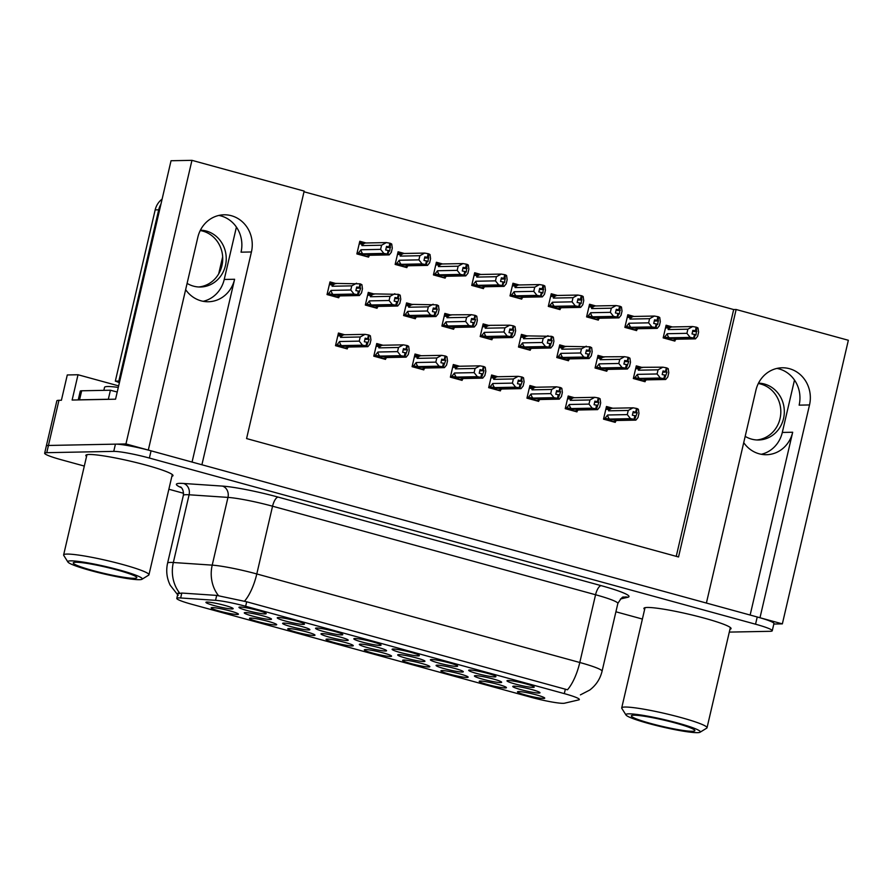 <?xml version="1.0" encoding="UTF-8"?>
<svg xmlns="http://www.w3.org/2000/svg" width="893" height="893" viewBox="0 0 893 893"><rect width="100%" height="100%" fill="white"/><g stroke="black" fill="none" stroke-linecap="round" stroke-linejoin="round"><path stroke-width="1.34" d="M192.062 462.061L234.602 279.263A29.826 27.627 -91.1 0 1 208.382 301.745A29.826 27.627 -91.1 0 1 201.07 300.829A29.826 27.627 -91.1 0 1 185.644 289.656M743.724 442.638A29.826 27.627 88.9 0 0 759.162 453.8A29.826 27.627 88.9 0 0 766.473 454.716A29.826 27.627 88.9 0 0 792.683 432.245L782.301 432.446A29.826 27.627 -91.1 0 1 761.271 454.291M543.67 698.438A13.975 1.384 -166.9 0 0 544.719 698.069A13.975 1.384 -166.9 0 0 533.545 694.151A13.975 1.384 -166.9 0 0 518.543 691.55A13.975 1.384 -166.9 0 0 517.538 691.751A13.975 1.384 -166.9 0 0 527.875 695.636A13.975 1.384 -166.9 0 0 543.67 698.438M423.885 661.523A13.975 1.384 -166.9 0 0 424.934 661.155A13.975 1.384 -166.9 0 0 413.76 657.237A13.975 1.384 -166.9 0 0 398.758 654.636A13.975 1.384 -166.9 0 0 397.742 654.837A13.975 1.384 -166.9 0 0 408.09 658.721A13.975 1.384 -166.9 0 0 423.885 661.523M303.43 624.419A13.975 1.384 -166.9 0 0 304.468 624.062A13.975 1.384 -166.9 0 0 293.295 620.144A13.975 1.384 -166.9 0 0 278.303 617.532A13.975 1.384 -166.9 0 0 277.288 617.733A13.975 1.384 -166.9 0 0 287.624 621.617A13.975 1.384 -166.9 0 0 303.43 624.419M538.948 693.057A13.975 1.384 -166.9 0 0 539.997 692.7A13.975 1.384 -166.9 0 0 528.823 688.782A13.975 1.384 -166.9 0 0 513.821 686.17A13.975 1.384 -166.9 0 0 512.816 686.371A13.975 1.384 -166.9 0 0 523.153 690.256A13.975 1.384 -166.9 0 0 538.948 693.057M265.132 613.926A13.975 1.384 -166.9 0 0 266.181 613.569A13.975 1.384 -166.9 0 0 255.007 609.64A13.975 1.384 -166.9 0 0 240.016 607.039A13.975 1.384 -166.9 0 0 239 607.24A13.975 1.384 -166.9 0 0 249.337 611.125A13.975 1.384 -166.9 0 0 265.132 613.926M237.359 614.473A13.975 1.384 -166.9 0 0 238.409 614.105A13.975 1.384 -166.9 0 0 227.235 610.187A13.975 1.384 -166.9 0 0 212.233 607.586A13.975 1.384 -166.9 0 0 211.228 607.787A13.975 1.384 -166.9 0 0 221.564 611.672A13.975 1.384 -166.9 0 0 237.359 614.473M347.165 640.493A13.975 1.384 -166.9 0 0 348.214 640.136A13.975 1.384 -166.9 0 0 337.041 636.207A13.975 1.384 -166.9 0 0 322.049 633.606A13.975 1.384 -166.9 0 0 321.034 633.807A13.975 1.384 -166.9 0 0 331.37 637.691A13.975 1.384 -166.9 0 0 347.165 640.493M462.239 672.038A13.975 1.384 -166.9 0 0 463.288 671.67A13.975 1.384 -166.9 0 0 452.115 667.752A13.975 1.384 -166.9 0 0 437.112 665.151A13.975 1.384 -166.9 0 0 436.108 665.352A13.975 1.384 -166.9 0 0 446.444 669.225A13.975 1.384 -166.9 0 0 462.239 672.038M341.718 634.923A13.975 1.384 -166.9 0 0 342.767 634.555A13.975 1.384 -166.9 0 0 331.593 630.637A13.975 1.384 -166.9 0 0 316.591 628.036A13.975 1.384 -166.9 0 0 315.575 628.237A13.975 1.384 -166.9 0 0 325.912 632.11A13.975 1.384 -166.9 0 0 341.718 634.923M380.005 645.416A13.975 1.384 -166.9 0 0 381.054 645.047A13.975 1.384 -166.9 0 0 369.881 641.129A13.975 1.384 -166.9 0 0 354.878 638.528A13.975 1.384 -166.9 0 0 353.874 638.729A13.975 1.384 -166.9 0 0 364.21 642.614A13.975 1.384 -166.9 0 0 380.005 645.416M275.647 624.966A13.975 1.384 -166.9 0 0 276.696 624.609A13.975 1.384 -166.9 0 0 265.522 620.68A13.975 1.384 -166.9 0 0 250.52 618.079A13.975 1.384 -166.9 0 0 249.515 618.28A13.975 1.384 -166.9 0 0 259.852 622.164A13.975 1.384 -166.9 0 0 275.647 624.966M352.222 645.963A13.975 1.384 -166.9 0 0 353.271 645.594A13.975 1.384 -166.9 0 0 342.097 641.676A13.975 1.384 -166.9 0 0 327.106 639.075A13.975 1.384 -166.9 0 0 326.09 639.265A13.975 1.384 -166.9 0 0 336.427 643.15A13.975 1.384 -166.9 0 0 352.222 645.963M308.811 629.978A13.975 1.384 -166.9 0 0 309.86 629.621A13.975 1.384 -166.9 0 0 298.686 625.692A13.975 1.384 -166.9 0 0 283.695 623.091A13.975 1.384 -166.9 0 0 282.679 623.292A13.975 1.384 -166.9 0 0 293.016 627.176A13.975 1.384 -166.9 0 0 308.811 629.978M500.593 682.553A13.975 1.384 -166.9 0 0 501.643 682.185A13.975 1.384 -166.9 0 0 490.469 678.267A13.975 1.384 -166.9 0 0 475.467 675.666A13.975 1.384 -166.9 0 0 474.462 675.856A13.975 1.384 -166.9 0 0 484.799 679.74A13.975 1.384 -166.9 0 0 500.593 682.553M494.867 676.905A13.975 1.384 -166.9 0 0 495.916 676.537A13.975 1.384 -166.9 0 0 484.743 672.619A13.975 1.384 -166.9 0 0 469.74 670.018A13.975 1.384 -166.9 0 0 468.736 670.208A13.975 1.384 -166.9 0 0 479.072 674.092A13.975 1.384 -166.9 0 0 494.867 676.905M428.807 666.948A13.975 1.384 -166.9 0 0 429.846 666.591A13.975 1.384 -166.9 0 0 418.672 662.662A13.975 1.384 -166.9 0 0 403.681 660.061A13.975 1.384 -166.9 0 0 402.665 660.262A13.975 1.384 -166.9 0 0 413.001 664.146A13.975 1.384 -166.9 0 0 428.807 666.948M418.292 655.909A13.975 1.384 -166.9 0 0 419.342 655.551A13.975 1.384 -166.9 0 0 408.168 651.622A13.975 1.384 -166.9 0 0 393.166 649.021A13.975 1.384 -166.9 0 0 392.161 649.222A13.975 1.384 -166.9 0 0 402.497 653.107A13.975 1.384 -166.9 0 0 418.292 655.909M467.095 677.441A13.975 1.384 -166.9 0 0 468.144 677.084A13.975 1.384 -166.9 0 0 456.97 673.155A13.975 1.384 -166.9 0 0 441.968 670.554A13.975 1.384 -166.9 0 0 440.952 670.755A13.975 1.384 -166.9 0 0 451.289 674.639A13.975 1.384 -166.9 0 0 467.095 677.441M270.456 619.463A13.975 1.384 -166.9 0 0 271.505 619.106A13.975 1.384 -166.9 0 0 260.332 615.177A13.975 1.384 -166.9 0 0 245.329 612.576A13.975 1.384 -166.9 0 0 244.325 612.777A13.975 1.384 -166.9 0 0 254.661 616.661A13.975 1.384 -166.9 0 0 270.456 619.463M533.154 687.398A13.975 1.384 -166.9 0 0 534.204 687.03A13.975 1.384 -166.9 0 0 523.03 683.112A13.975 1.384 -166.9 0 0 508.039 680.511A13.975 1.384 -166.9 0 0 507.023 680.712A13.975 1.384 -166.9 0 0 517.36 684.596A13.975 1.384 -166.9 0 0 533.154 687.398M313.934 635.459A13.975 1.384 -166.9 0 0 314.983 635.102A13.975 1.384 -166.9 0 0 303.81 631.172A13.975 1.384 -166.9 0 0 288.807 628.572A13.975 1.384 -166.9 0 0 287.803 628.772A13.975 1.384 -166.9 0 0 298.139 632.657A13.975 1.384 -166.9 0 0 313.934 635.459M232.102 608.948A13.975 1.384 -166.9 0 0 233.151 608.591A13.975 1.384 -166.9 0 0 221.977 604.673A13.975 1.384 -166.9 0 0 206.975 602.061A13.975 1.384 -166.9 0 0 205.97 602.262A13.975 1.384 -166.9 0 0 216.307 606.146A13.975 1.384 -166.9 0 0 232.102 608.948M505.382 687.945A13.975 1.384 -166.9 0 0 506.431 687.577A13.975 1.384 -166.9 0 0 495.258 683.658A13.975 1.384 -166.9 0 0 480.255 681.058A13.975 1.384 -166.9 0 0 479.251 681.247A13.975 1.384 -166.9 0 0 489.587 685.132A13.975 1.384 -166.9 0 0 505.382 687.945M385.53 651.008A13.975 1.384 -166.9 0 0 386.569 650.64A13.975 1.384 -166.9 0 0 375.406 646.722A13.975 1.384 -166.9 0 0 360.404 644.121A13.975 1.384 -166.9 0 0 359.388 644.322A13.975 1.384 -166.9 0 0 369.724 648.206A13.975 1.384 -166.9 0 0 385.53 651.008M456.58 666.401A13.975 1.384 -166.9 0 0 457.629 666.044A13.975 1.384 -166.9 0 0 446.455 662.126A13.975 1.384 -166.9 0 0 431.453 659.514A13.975 1.384 -166.9 0 0 430.448 659.715A13.975 1.384 -166.9 0 0 440.785 663.599A13.975 1.384 -166.9 0 0 456.58 666.401M390.509 656.455A13.975 1.384 -166.9 0 0 391.558 656.087A13.975 1.384 -166.9 0 0 380.385 652.169A13.975 1.384 -166.9 0 0 365.393 649.568A13.975 1.384 -166.9 0 0 364.377 649.769A13.975 1.384 -166.9 0 0 374.714 653.654A13.975 1.384 -166.9 0 0 390.509 656.455M563.237 703.327A25.16 2.5 -166.9 0 0 564.532 703.204L578.753 699.889A25.16 2.5 -166.9 0 0 579.345 699.52A25.16 2.5 -166.9 0 0 564.309 693.627L245.642 606.28A25.16 2.5 -166.9 0 0 215.548 600.33L180.665 597.975A25.16 2.5 -166.9 0 0 176.781 598.41A25.16 2.5 -166.9 0 0 191.816 604.293L531.156 697.31A25.16 2.5 -166.9 0 0 563.237 703.327M773.818 624.04L782.357 623.872L759.988 617.744L809.516 404.942A29.826 27.627 88.9 0 0 782.134 367.782A29.826 27.627 88.9 0 0 755.913 390.252L706.396 603.054L201.907 464.762L251.424 251.971A29.826 27.627 88.9 0 0 224.043 214.8A29.826 27.627 88.9 0 0 197.833 237.27L148.305 450.072L125.946 443.944L48.434 445.462A27.962 2.779 -166.9 0 0 46.336 446.009A27.962 2.779 -166.9 0 1 48.434 445.462L115.431 444.145A27.962 2.779 -166.9 0 1 151.073 450.831L757.231 616.985A27.962 2.779 -166.9 0 1 773.941 623.526L772.255 630.748A27.962 2.779 -166.9 0 0 755.545 624.207L149.388 458.053A27.962 2.779 -166.9 0 0 113.746 451.378L46.76 452.684A27.962 2.779 -166.9 0 0 44.65 453.231A27.962 2.779 -166.9 0 0 61.36 459.772L84.31 466.068M809.516 404.942L799.135 405.143A29.826 27.627 88.9 0 0 776.943 368.418M125.946 443.944L191.95 160.338L171.043 160.74L115.554 399.193L72.132 400.042L78.015 374.747L118.646 385.888M44.65 453.231L56.839 400.845A27.962 2.779 -166.9 0 1 58.949 400.298L61.405 400.254L67.288 374.96L78.015 374.747M191.95 160.338L304.167 191.091L246.58 438.575L678.535 556.975L736.133 309.503L848.35 340.266L782.357 623.872M236.411 227.09L224.221 279.476A29.826 27.627 -91.1 0 1 203.18 301.309M794.491 380.061L782.301 432.446M676.247 556.35L733.678 309.547L304.011 191.772M733.678 309.547L736.133 309.503M366.052 242.985L359.801 241.266L356.865 253.913L368.586 257.128L368.831 256.079M404.339 253.478L398.088 251.77L395.152 264.417L406.873 267.621L407.119 266.572M442.627 263.971L436.376 262.263L433.44 274.91L445.161 278.125L445.406 277.064M480.914 274.475L474.674 272.756L471.727 285.403L483.448 288.618L483.693 287.568M519.201 284.967L512.962 283.248L510.015 295.896L521.735 299.11L521.981 298.061M595.776 305.953L589.536 304.245L586.589 316.892L598.321 320.107L598.567 319.047M634.063 316.446L627.824 314.738L624.877 327.385L636.609 330.6L636.854 329.55M672.362 326.95L666.111 325.231L663.175 337.878L674.896 341.093L675.141 340.043M557.489 295.46L551.249 293.752L548.302 306.388L560.034 309.603L560.268 308.554M374.513 294.11L368.273 292.402L365.326 305.049L377.047 308.264L377.292 307.214M412.8 304.613L406.561 302.894L403.614 315.542L415.345 318.756L415.58 317.707M451.088 315.106L444.848 313.398L441.901 326.034L453.633 329.249L453.878 328.2M489.375 325.599L483.135 323.891L480.188 336.538L491.92 339.742L492.166 338.693M527.674 336.092L521.423 334.384L518.487 347.031L530.208 350.246L530.453 349.196M565.961 346.596L559.71 344.877L556.774 357.524L568.495 360.739L568.741 359.689M604.248 357.088L597.997 355.381L595.062 368.016L606.782 371.231L607.028 370.182M642.536 367.581L636.296 365.873L633.349 378.52L645.07 381.724L645.315 380.675M336.226 283.617L329.986 281.909L327.039 294.556L338.76 297.771L339.005 296.71M612.71 408.213L606.47 406.505L603.523 419.152L615.255 422.367L615.5 421.317M574.422 397.72L568.182 396.012L565.236 408.659L576.967 411.874L577.213 410.813M497.847 376.734L491.608 375.015L488.661 387.662L500.381 390.877L500.627 389.828M459.56 366.23L453.309 364.523L450.373 377.17L462.094 380.385L462.34 379.335M421.273 355.738L415.022 354.03L412.086 366.677L423.807 369.892L424.052 368.831M382.985 345.245L376.734 343.537L373.799 356.173L385.519 359.388L385.765 358.339M536.135 387.227L529.895 385.519L526.948 398.155L538.669 401.37L538.914 400.321M344.687 334.752L338.447 333.033L335.511 345.68L347.232 348.895L347.477 347.846M750.142 615.043L792.683 432.245M218.863 215.436A29.826 27.627 -91.1 0 1 241.043 252.172L251.424 251.971M729.949 629.286A44.728 4.443 -166.9 0 0 731.066 628.616A44.728 4.443 -166.9 0 0 696.573 616.114A44.728 4.443 -166.9 0 0 647.302 607.463A44.728 4.443 -166.9 0 0 643.931 608.345A44.728 4.443 -166.9 0 0 644.634 609.428M171.869 476.315A44.728 4.443 -166.9 0 0 172.985 475.645A44.728 4.443 -166.9 0 0 138.493 463.132A44.728 4.443 -166.9 0 0 89.211 454.481A44.728 4.443 -166.9 0 0 85.84 455.363A44.728 4.443 -166.9 0 0 86.543 456.457M178.533 593.666L181.804 593.052L216.698 595.408L246.691 601.782L567.468 689.787A32.617 11.843 105.3 0 0 579.791 662.494A37.283 3.706 13.1 0 1 602.072 671.212L617.844 603.478A37.283 3.706 -166.9 0 0 595.564 594.749L272.555 506.208A37.283 3.706 -166.9 0 0 227.972 497.401L189.104 494.778A37.283 3.706 -166.9 0 0 186.157 494.689A37.283 3.706 -166.9 0 0 183.344 495.414C184.114 488.214 179.627 486.339 180.676 487.053M168.855 489.241L183.578 493.282M615.902 611.783L642.391 619.05M729.302 632.099L770.146 631.306A27.962 2.779 -166.9 0 0 772.255 630.748M336.293 345.904L366.175 345.859L367.012 342.242L364.344 341.751L365.181 338.146L369.2 339.24L366.688 345.993L341.595 346.339M340.311 346.997L343.414 346.942L341.572 346.439M364.902 339.329L369.2 339.24M343.671 347.924L347.667 347.846L346.886 347.064L367.849 346.663L369.97 344.073L370.941 339.92L370.372 335.824L369.211 335.154L368.363 338.771M347.667 347.846L348.404 347.042M335.679 344.932L336.951 344.899L339.63 341.517L359.254 341.137L360.225 336.985L340.59 337.375L340.233 335.846L342.432 334.495L338.101 334.518M366.51 345.948L367.525 342.387M366.833 342.198L365.996 345.803L362.491 345.189L359.254 341.137M367.849 346.663L366.688 345.993M369.211 335.154L368.519 334.964L367.682 338.581M339.63 341.517A6.34 5.871 88.9 0 0 341.528 345.602L362.491 345.189M336.951 344.899L341.528 345.602M340.59 337.375A6.34 5.871 -91.1 0 1 344.051 334.763L342.432 334.495M360.225 336.985L365.014 334.35L344.051 334.763M368.519 334.964L365.014 334.35M331.158 290.392L350.782 290.002L351.753 285.86L332.129 286.24L331.761 284.722L333.96 283.371L360.046 283.84L359.209 287.446L356.709 287.01L355.872 290.627L358.372 291.062L357.535 294.679L354.03 294.054L333.067 294.467A6.34 5.871 -91.1 0 1 331.158 290.392L328.479 293.775L327.218 293.797M335.199 296.789L339.195 296.71L338.425 295.94L359.388 295.527L361.509 292.949L362.469 288.796L361.911 284.688L360.046 283.84M339.195 296.71L339.943 295.907M359.388 295.527L358.216 294.869L360.727 288.115L356.441 288.193M331.85 295.873L334.942 295.806L333.122 295.203M327.831 294.768L357.535 294.679M354.03 294.054L350.782 290.002M351.753 285.86L356.553 283.226M332.129 286.24A6.34 5.871 -91.1 0 1 335.589 283.628M329.64 283.382L333.96 283.371M333.067 294.467L328.479 293.775M360.727 288.115L359.209 287.446M359.901 287.635L360.739 284.03M358.216 294.869L333.1 295.304M358.372 291.062L357.702 294.723M358.037 294.813L358.886 291.207M365.025 256.157L369.021 256.079L368.24 255.309L389.203 254.896L387.863 254.181L362.949 254.572M387.863 254.181L388.701 250.565L389.716 251.089L390.565 243.387L389.873 243.197L389.035 246.814L386.535 246.379L385.698 249.984L388.366 250.475L387.529 254.092L383.845 253.422L380.608 249.37L381.579 245.218L361.944 245.608A6.34 5.871 -91.1 0 1 365.404 242.996L359.142 244.124M388.042 254.226L388.879 250.62M388.187 250.431L387.35 254.036M357.646 254.137L387.529 254.092M361.676 255.231L364.768 255.175L362.926 254.672M369.021 256.079L369.758 255.275M390.565 243.387L391.726 244.057L392.295 248.154L391.324 252.306L389.203 254.896M389.716 247.004L389.035 246.814M359.455 242.751L363.786 242.729M361.944 245.608L361.587 244.079M381.579 245.218L386.368 242.583L365.404 242.996M389.873 243.197L386.368 242.583M383.845 253.422L362.882 253.835A6.34 5.871 -91.1 0 1 360.984 249.761L380.608 249.37M362.882 253.835L358.305 253.132L360.984 249.761M358.305 253.132L357.033 253.166M390.554 247.473L386.256 247.562M758.313 383.532A28.42 26.332 -91.1 0 1 760.892 384.09A28.42 26.332 -91.1 0 1 780.739 413.972A28.42 26.332 -91.1 0 1 756.795 439.959M745.186 436.364A28.42 26.332 88.9 0 0 751.582 439.122A28.42 26.332 88.9 0 0 758.548 439.992A28.42 26.332 88.9 0 0 784.154 414.843A28.42 26.332 88.9 0 0 764.397 384.023A28.42 26.332 88.9 0 0 758.503 383.153M374.58 356.396L404.462 356.352L405.299 352.735L402.631 352.255L403.469 348.638L407.487 349.743L404.976 356.486L379.882 356.832M378.61 357.501L381.702 357.434L379.86 356.932M403.189 349.822L407.487 349.743M381.958 358.417L385.955 358.339L385.173 357.568L406.136 357.155L408.257 354.577L409.228 350.424L408.659 346.317L407.498 345.658L406.65 349.263M385.955 358.339L386.691 357.535M373.966 355.425L375.239 355.403L377.918 352.021L397.541 351.63L398.512 347.477L378.878 347.868L378.52 346.339L380.719 344.988L376.388 345.011M404.797 356.441L405.813 352.88M405.121 352.69L404.283 356.307L400.778 355.682L397.541 351.63M406.136 357.155L404.976 356.486M407.498 345.658L406.806 345.468L405.969 349.074M377.918 352.021A6.34 5.871 88.9 0 0 379.815 356.095L400.778 355.682M375.239 355.403L379.815 356.095M378.878 347.868A6.34 5.871 -91.1 0 1 382.338 345.256L380.719 344.988M398.512 347.477L403.301 344.843L382.338 345.256M406.806 345.468L403.301 344.843M412.879 366.889L442.749 366.844L443.587 363.239L440.919 362.748L441.756 359.131L445.774 360.236L443.263 366.99L418.17 367.324M416.897 367.994L419.989 367.927L418.147 367.425M441.477 360.314L445.774 360.236M420.246 368.909L424.242 368.831L423.461 368.061L444.435 367.648L446.556 365.07L447.516 360.917L446.958 356.809L445.786 356.151L444.937 359.756M424.242 368.831L424.979 368.028M412.253 365.918L413.526 365.896L416.205 362.513L435.829 362.134L436.8 357.981L417.165 358.361L416.808 356.843L419.007 355.492L414.687 355.503M443.084 366.934L444.1 363.373M443.419 363.183L442.571 366.8L439.066 366.186L435.829 362.134M444.435 367.648L443.263 366.99M445.786 356.151L445.094 355.961L444.256 359.578M416.205 362.513A6.34 5.871 88.9 0 0 418.103 366.588L439.066 366.186M413.526 365.896L418.103 366.588M417.165 358.361A6.34 5.871 -91.1 0 1 420.625 355.749L419.007 355.492M436.8 357.981L441.589 355.347L420.625 355.749M445.094 355.961L441.589 355.347M451.166 377.382L481.037 377.337L481.874 373.732L479.206 373.241L480.043 369.624L484.062 370.729L481.55 377.482L456.457 377.828M455.184 378.487L458.276 378.431L456.435 377.918M479.764 370.818L484.062 370.729M458.533 379.402L462.529 379.324L461.759 378.554L482.722 378.141L484.843 375.562L485.803 371.41L485.245 367.302L484.073 366.643L483.236 370.26M462.529 379.324L463.266 378.532M450.552 376.411L451.813 376.388L454.492 373.006L474.116 372.627L475.087 368.474L455.463 368.854L455.095 367.336L457.294 365.985L452.974 366.007M481.372 377.438L482.387 373.866M481.707 373.676L480.858 377.292L477.364 376.679L474.116 372.627M482.722 378.141L481.55 377.482M484.073 366.643L483.381 366.454L482.544 370.07M454.492 373.006A6.34 5.871 88.9 0 0 456.39 377.092L477.364 376.679M451.813 376.388L456.39 377.092M455.463 368.854A6.34 5.871 -91.1 0 1 458.913 366.253L457.294 365.985M475.087 368.474L479.887 365.84L458.913 366.253M483.381 366.454L479.887 365.84M489.453 387.886L519.324 387.841L520.173 384.224L517.494 383.733L518.331 380.128L522.349 381.222L519.838 387.975L494.744 388.321M493.472 388.98L496.564 388.924L494.722 388.422M518.063 381.311L522.349 381.222M496.821 389.906L500.828 389.828L500.047 389.047L521.01 388.645L523.131 386.055L524.091 381.903L523.532 377.806L522.36 377.136L521.523 380.753M500.828 389.828L501.565 389.024M488.839 386.915L490.101 386.881L492.78 383.499L512.403 383.119L513.375 378.967L493.751 379.358L493.382 377.828L495.582 376.478L491.262 376.5M519.659 387.93L520.675 384.37M519.994 384.18L519.157 387.785L515.652 387.171L512.403 383.119M521.01 388.645L519.838 387.975M522.36 377.136L521.668 376.946L520.831 380.563M492.78 383.499A6.34 5.871 88.9 0 0 494.689 387.584L515.652 387.171M490.101 386.881L494.689 387.584M493.751 379.358A6.34 5.871 -91.1 0 1 497.211 376.746L495.582 376.478M513.375 378.967L518.174 376.333L497.211 376.746M521.668 376.946L518.174 376.333M369.445 300.885L389.08 300.506L390.04 296.353L370.416 296.733L370.048 295.215L372.247 293.864L398.345 294.333L397.497 297.949L394.996 297.503L394.159 301.12L396.659 301.555L395.822 305.172L392.317 304.558L371.354 304.959A6.34 5.871 -91.1 0 1 369.445 300.885L366.766 304.267L365.505 304.29M373.486 307.281L377.493 307.203L376.712 306.433L397.675 306.02L399.796 303.441L400.756 299.289L400.198 295.181L398.345 294.333M377.493 307.203L378.23 306.399M397.675 306.02L396.503 305.361L399.026 298.608L394.728 298.697M370.137 306.366L373.229 306.31L371.41 305.696M366.119 305.261L395.822 305.172M392.317 304.558L389.08 300.506M390.04 296.353L394.84 293.719M370.416 296.733A6.34 5.871 -91.1 0 1 373.877 294.132M367.927 293.886L372.247 293.864M371.354 304.959L366.766 304.267M399.026 298.608L397.497 297.949M398.189 298.139L399.026 294.523M396.503 305.361L371.388 305.797M396.659 301.555L395.99 305.216M396.325 305.317L397.173 301.7M407.733 311.378L427.367 310.998L428.327 306.846L408.704 307.225L408.347 305.707L410.534 304.357L436.632 304.826L435.784 308.442L433.295 308.007L432.446 311.612L434.947 312.059L434.11 315.664L430.605 315.05L409.641 315.463A6.34 5.871 -91.1 0 1 407.733 311.378L405.054 314.76L403.792 314.782M411.773 317.774L415.781 317.696L414.999 316.926L435.963 316.524L438.083 313.934L439.055 309.782L438.485 305.685L436.632 304.826M415.781 317.696L416.518 316.903M435.963 316.524L434.791 315.854L437.313 309.101L433.016 309.19M408.425 316.859L411.528 316.803L409.708 316.2M404.406 315.765L434.11 315.664M430.605 315.05L427.367 310.998M428.327 306.846L433.127 304.212M408.704 307.225A6.34 5.871 -91.1 0 1 412.164 304.625M406.215 304.379L410.534 304.357M409.641 315.463L405.054 314.76M437.313 309.101L435.784 308.442M436.476 308.632L437.313 305.015M434.791 315.854L409.686 316.301M434.947 312.059L434.288 315.72M434.623 315.809L435.46 312.193M446.031 321.882L465.655 321.491L466.615 317.339L446.991 317.729L446.634 316.2L448.833 314.849L471.415 314.704L474.92 315.329L474.083 318.935L471.582 318.5L470.734 322.105L473.234 322.552L472.397 326.168L468.892 325.543L447.929 325.956A6.34 5.871 -91.1 0 1 446.031 321.882L443.352 325.253L442.08 325.286M450.061 328.278L454.068 328.2L453.287 327.43L474.25 327.017L476.371 324.427L477.342 320.286L476.773 316.178L474.92 315.329M454.068 328.2L454.805 327.396M474.25 327.017L473.078 326.347L475.601 319.594L471.303 319.683M446.712 327.351L449.815 327.296L447.996 326.693M442.694 326.258L472.397 326.168M468.892 325.543L465.655 321.491M466.615 317.339L471.415 314.704M446.991 317.729A6.34 5.871 -91.1 0 1 450.452 315.117M444.502 314.872L448.833 314.849M447.929 325.956L443.352 325.253M475.601 319.594L474.083 318.935M474.763 319.125L475.601 315.508M473.078 326.347L447.973 326.793M473.234 322.552L472.576 326.213M472.91 326.302L473.748 322.686M484.319 332.375L503.942 331.984L504.913 327.843L485.279 328.222L484.921 326.704L487.12 325.353L509.702 325.197L513.207 325.822L512.37 329.428L509.87 328.992L509.021 332.609L511.522 333.044L510.684 336.661L507.179 336.036L486.216 336.449A6.34 5.871 -91.1 0 1 484.319 332.375L481.64 335.757L480.367 335.779M488.359 338.771L492.356 338.693L491.574 337.922L512.537 337.509L514.658 334.931L515.629 330.778L515.06 326.671L513.207 325.822M492.356 338.693L493.092 337.889M512.537 337.509L511.376 336.851L513.888 330.097L509.59 330.176M484.999 337.855L488.103 337.788L486.283 337.186M480.981 336.75L510.684 336.661M507.179 336.036L503.942 331.984M504.913 327.843L509.702 325.197M485.279 328.222A6.34 5.871 -91.1 0 1 488.739 325.61M482.789 325.365L487.12 325.353M486.216 336.449L481.64 335.757M513.888 330.097L512.37 329.428M513.051 329.617L513.888 326.012M511.376 336.851L486.261 337.286M511.522 333.044L510.863 336.706M511.198 336.795L512.035 333.189M403.312 266.65L407.308 266.572L406.527 265.801L427.501 265.388L426.151 264.674L401.236 265.065M426.151 264.674L426.988 261.069L428.004 261.582L428.852 253.891L428.16 253.701L427.323 257.307L424.822 256.871L423.985 260.488L426.653 260.968L425.816 264.585L422.132 263.915L418.895 259.863L419.866 255.722L400.231 256.101A6.34 5.871 -91.1 0 1 403.692 253.489L397.43 254.628M426.329 264.73L427.167 261.113M426.486 260.923L425.637 264.54M395.945 264.629L425.816 264.585M399.964 265.734L403.056 265.668L401.214 265.165M407.308 266.572L408.045 265.768M428.852 253.891L430.024 254.55L430.582 258.657L429.622 262.81L427.501 265.388M428.004 257.497L427.323 257.307M397.742 253.244L402.073 253.232M400.231 256.101L399.874 254.572M419.866 255.722L424.655 253.076L403.692 253.489M428.16 253.701L424.655 253.076M422.132 263.915L401.169 264.328A6.34 5.871 -91.1 0 1 399.271 260.254L418.895 259.863M401.169 264.328L396.592 263.636L399.271 260.254M396.592 263.636L395.32 263.658M428.841 257.977L424.543 258.055M441.6 277.143L445.596 277.064L444.826 276.294L465.789 275.881L464.438 275.167L439.523 275.557M464.438 275.167L465.275 271.561L466.291 272.086L467.139 264.384L466.447 264.194L465.61 267.811L463.11 267.364L462.273 270.981L464.94 271.472L464.103 275.077L460.431 274.419L457.183 270.367L458.154 266.214L438.53 266.594A6.34 5.871 -91.1 0 1 441.979 263.982L435.717 265.121M464.617 275.223L465.454 271.606M464.773 271.416L463.925 275.033M434.232 275.122L464.103 275.077M438.251 276.227L441.343 276.16L439.501 275.658M445.596 277.064L446.333 276.261M467.139 264.384L468.312 265.042L468.87 269.15L467.91 273.303L465.789 275.881M466.302 267.989L465.61 267.811M436.041 263.736L440.361 263.725M438.53 266.594L438.162 265.076M458.154 266.214L462.942 263.58L441.979 263.982M466.447 264.194L462.942 263.58M460.431 274.419L439.456 274.821A6.34 5.871 -91.1 0 1 437.559 270.746L457.183 270.367M439.456 274.821L434.88 274.129L437.559 270.746M434.88 274.129L433.618 274.151M467.128 268.469L462.831 268.547M479.887 287.635L483.883 287.557L483.113 286.787L504.076 286.374L502.726 285.671L477.811 286.061M502.726 285.671L503.574 282.054L504.578 282.579L505.427 274.877L504.735 274.687L503.898 278.303L501.397 277.857L500.56 281.474L503.239 281.965L502.391 285.581L498.718 284.912L495.47 280.86L496.441 276.707L476.817 277.087A6.34 5.871 -91.1 0 1 480.267 274.486L474.004 275.613M502.904 285.715L503.741 282.099M503.06 281.92L502.212 285.526M472.52 285.615L502.391 285.581M476.538 286.72L479.63 286.664L477.788 286.151M483.883 287.557L484.631 286.765M505.427 274.877L506.599 275.546L507.157 279.643L506.197 283.795L504.076 286.374M504.59 278.493L503.898 278.303M474.328 274.24L478.648 274.218M476.817 277.087L476.449 275.569M496.441 276.707L501.241 274.073L480.267 274.486M504.735 274.687L501.241 274.073M498.718 284.912L477.755 285.325A6.34 5.871 -91.1 0 1 475.846 281.239L495.47 280.86M477.755 285.325L473.167 284.621L475.846 281.239M473.167 284.621L471.906 284.644M505.416 278.962L501.129 279.051M518.174 298.139L522.182 298.061L521.4 297.28L542.364 296.878L541.013 296.163L516.098 296.554M541.013 296.163L541.861 292.547L542.866 293.071L543.714 285.369L543.033 285.18L542.185 288.796L539.685 288.361L538.847 291.966L541.526 292.457L540.678 296.074L537.006 295.404L533.768 291.352L534.728 287.2L515.105 287.591A6.34 5.871 -91.1 0 1 518.565 284.979L512.292 286.106M541.191 296.208L542.029 292.603M541.348 292.413L540.511 296.018M510.807 296.119L540.678 296.074M514.826 297.213L517.918 297.157L516.076 296.655M522.182 298.061L522.918 297.257M543.714 285.369L544.886 286.039L545.444 290.136L544.484 294.288L542.364 296.878M542.877 288.986L542.185 288.796M512.615 284.733L516.935 284.711M515.105 287.591L514.736 286.061M534.728 287.2L539.528 284.566L518.565 284.979M543.033 285.18L539.528 284.566M537.006 295.404L516.042 295.817A6.34 5.871 -91.1 0 1 514.134 291.732L533.768 291.352M516.042 295.817L511.455 295.114L514.134 291.732M511.455 295.114L510.193 295.148M543.714 289.455L539.417 289.544M628.784 713.842A38.209 3.795 13.1 0 1 672.675 721.689A38.209 3.795 13.1 0 1 700.056 732.238A38.209 3.795 13.1 0 1 697.455 732.662A38.209 3.795 13.1 0 1 657.192 725.73A38.209 3.795 13.1 0 1 625.993 715.003A38.209 3.795 13.1 0 1 628.784 713.842M625.993 715.003L621.829 708.383A43.802 4.353 13.1 0 1 621.718 707.903A43.802 4.353 13.1 0 1 625.011 707.044A43.802 4.353 13.1 0 1 680.857 717.514A43.802 4.353 13.1 0 1 707.033 727.762A43.802 4.353 13.1 0 1 706.72 728.141L700.056 732.238M675.387 723.017A32.617 3.237 13.1 0 1 694.799 730.295A32.617 3.237 13.1 0 1 650.841 723.497A32.617 3.237 13.1 0 1 631.574 715.583A32.617 3.237 13.1 0 1 675.387 723.017M118.289 387.417A41.938 4.164 -166.9 0 0 104.537 387.35L103.845 390.353M70.692 560.86A38.209 3.795 13.1 0 1 114.594 568.718A38.209 3.795 13.1 0 1 141.976 579.267A38.209 3.795 13.1 0 1 139.364 579.691A38.209 3.795 13.1 0 1 99.101 572.759A38.209 3.795 13.1 0 1 67.913 562.032A38.209 3.795 13.1 0 1 70.692 560.86M67.913 562.032L63.749 555.401A43.802 4.353 13.1 0 1 63.626 554.933A43.802 4.353 13.1 0 1 66.93 554.073A43.802 4.353 13.1 0 1 122.776 564.532A43.802 4.353 13.1 0 1 148.952 574.779A43.802 4.353 13.1 0 1 148.64 575.159L141.976 579.267M117.307 570.035A32.617 3.237 13.1 0 1 136.718 577.313A32.617 3.237 13.1 0 1 92.749 570.515A32.617 3.237 13.1 0 1 73.494 562.601A32.617 3.237 13.1 0 1 117.307 570.035M200.233 230.55A28.42 26.332 -91.1 0 1 202.811 231.108A28.42 26.332 -91.1 0 1 222.647 260.99A28.42 26.332 -91.1 0 1 198.704 286.977M187.095 283.382A28.42 26.332 88.9 0 0 193.491 286.14A28.42 26.332 88.9 0 0 200.456 287.01A28.42 26.332 88.9 0 0 226.074 261.861A28.42 26.332 88.9 0 0 206.316 231.041A28.42 26.332 88.9 0 0 200.412 230.171M119.361 382.84A18.641 17.268 88.9 0 0 115.331 381.132L118.847 381.065A18.641 17.268 -91.1 0 1 119.707 381.333M162.113 199.117A18.641 17.268 88.9 0 0 155.181 209.888L115.331 381.132M160.907 204.296A18.641 17.268 88.9 0 0 158.697 209.822L118.847 381.065M78.606 399.919A18.641 1.853 13.1 0 1 79.566 399.818L108.321 399.26A18.641 1.853 -166.9 0 0 108.566 399.327M79.566 399.818L81.665 390.788A18.641 1.853 -166.9 0 0 80.258 391.156L78.227 399.919M108.321 399.26L110.431 390.219A18.641 1.853 -166.9 0 0 117.229 391.994M81.665 390.788L110.431 390.219M527.741 398.378L557.612 398.334L558.46 394.717L555.781 394.226L556.618 390.621L560.648 391.726L558.125 398.468L533.032 398.814M531.759 399.484L534.851 399.417L533.009 398.914M556.35 391.804L560.648 391.726M535.108 400.399L539.115 400.321L538.334 399.551L559.297 399.138L561.418 396.548L562.378 392.407L561.82 388.299L560.648 387.629L559.811 391.246M539.115 400.321L539.852 399.517M527.127 397.407L528.388 397.385L531.067 394.003L550.702 393.612L551.662 389.46L532.038 389.85L531.67 388.321L533.869 386.97L529.549 386.993M557.946 398.423L558.962 394.862M558.281 394.673L557.444 398.289L553.939 397.664L550.702 393.612M559.297 399.138L558.125 398.468M560.648 387.629L559.967 387.45L559.118 391.056M531.067 394.003A6.34 5.871 88.9 0 0 532.976 398.077L553.939 397.664M528.388 397.385L532.976 398.077M532.038 389.85A6.34 5.871 -91.1 0 1 535.499 387.238L533.869 386.97M551.662 389.46L556.462 386.825L535.499 387.238M559.967 387.45L556.462 386.825M566.028 408.871L595.91 408.827L596.747 405.21L594.068 404.73L594.917 401.113L598.935 402.218L596.412 408.972L571.33 409.307M570.047 409.976L573.15 409.909L571.308 409.407M594.638 402.296L598.935 402.218M573.395 410.892L577.403 410.813L576.621 410.043L597.584 409.63L599.705 407.052L600.676 402.899L600.107 398.791L598.935 398.133L598.098 401.738M577.403 410.813L578.139 410.01M565.414 407.9L566.675 407.878L569.354 404.496L588.989 404.105L589.949 399.964L570.326 400.343L569.968 398.825L572.156 397.474L567.836 397.485M596.245 408.916L597.261 405.355M596.569 405.165L595.731 408.782L592.226 408.168L588.989 404.105M597.584 409.63L596.412 408.972M598.935 398.133L598.254 397.943L597.406 401.56M569.354 404.496A6.34 5.871 88.9 0 0 571.263 408.57L592.226 408.168M566.675 407.878L571.263 408.57M570.326 400.343A6.34 5.871 -91.1 0 1 573.786 397.731L572.156 397.474M589.949 399.964L594.749 397.329L573.786 397.731M598.254 397.943L594.749 397.329M604.315 419.364L634.197 419.319L635.035 415.714L632.356 415.223L633.204 411.606L637.222 412.711L634.7 419.464L609.618 419.799M608.334 420.469L611.437 420.413L609.595 419.9M632.925 412.8L637.222 412.711M611.683 421.384L615.69 421.306L614.909 420.536L635.872 420.123L637.993 417.544L638.964 413.392L638.395 409.284L637.222 408.626L636.385 412.242M615.69 421.306L616.427 420.503M603.701 418.393L604.974 418.37L607.653 414.988L627.277 414.609L628.237 410.456L608.613 410.836L608.256 409.318L610.455 407.967L606.124 407.989M634.532 419.42L635.548 415.848M634.856 415.658L634.019 419.275L630.514 418.661L627.277 414.609M635.872 420.123L634.7 419.464M637.222 408.626L636.542 408.436L635.704 412.053M607.653 414.988A6.34 5.871 88.9 0 0 609.551 419.074L630.514 418.661M604.974 418.37L609.551 419.074M608.613 410.836A6.34 5.871 -91.1 0 1 612.073 408.235L610.455 407.967M628.237 410.456L633.037 407.822L612.073 408.235M636.542 408.436L633.037 407.822M522.606 342.867L542.23 342.488L543.201 338.335L523.566 338.715L523.209 337.197L525.408 335.846L551.494 336.315L550.657 339.932L548.157 339.485L547.32 343.102L549.809 343.537L548.972 347.154L545.467 346.54L524.504 346.942A6.34 5.871 -91.1 0 1 522.606 342.867L519.927 346.25L518.654 346.272M526.647 349.263L530.643 349.185L529.862 348.415L550.825 348.002L552.946 345.424L553.917 341.271L553.347 337.163L551.494 336.315M530.643 349.185L531.38 348.382M550.825 348.002L549.664 347.344L552.175 340.59L547.878 340.668M523.298 348.348L526.39 348.292L524.571 347.678M519.268 347.243L548.972 347.154M545.467 346.54L542.23 342.488M543.201 338.335L547.989 335.701M523.566 338.715A6.34 5.871 -91.1 0 1 527.026 336.103M521.077 335.868L525.408 335.846M524.504 346.942L519.927 346.25M552.175 340.59L550.657 339.932M551.338 340.121L552.187 336.505M549.664 347.344L524.548 347.779M549.809 343.537L549.15 347.198M549.485 347.299L550.322 343.682M560.893 353.36L580.517 352.981L581.488 348.828L561.853 349.208L561.496 347.69L563.695 346.339L589.782 346.808L588.945 350.424L586.444 349.978L585.607 353.595L588.107 354.041L587.259 357.646L583.754 357.033L562.791 357.446A6.34 5.871 -91.1 0 1 560.893 353.36L558.214 356.742L556.942 356.765M564.934 359.756L568.93 359.678L568.149 358.908L589.123 358.506L591.244 355.916L592.204 351.764L591.646 347.667L589.782 346.808M568.93 359.678L569.667 358.886M589.123 358.506L587.951 357.836L590.463 351.083L586.165 351.172M561.585 358.841L564.677 358.785L562.858 358.182M557.567 357.736L587.259 357.646M583.754 357.033L580.517 352.981M581.488 348.828L586.277 346.194M561.853 349.208A6.34 5.871 -91.1 0 1 565.314 346.607M562.981 346.294L563.695 346.339M562.791 357.446L558.214 356.742M590.463 351.083L588.945 350.424M589.626 350.614L590.474 346.997M587.951 357.836L562.836 358.283M588.107 354.041L587.438 357.702M587.773 357.792L588.61 354.175M599.181 363.864L618.804 363.473L619.775 359.321L600.152 359.712L599.783 358.182L601.982 356.832L624.575 356.687L628.069 357.312L627.232 360.917L624.732 360.482L623.894 364.087L626.395 364.534L625.546 368.139L622.053 367.525L601.078 367.938A6.34 5.871 -91.1 0 1 599.181 363.864L596.502 367.235L595.24 367.269M603.221 370.26L607.218 370.182L606.447 369.412L627.411 368.999L629.532 366.409L630.491 362.268L629.933 358.16L628.069 357.312M607.218 370.182L607.954 369.378M627.411 368.999L626.239 368.329L628.75 361.576L624.453 361.665M599.873 369.334L602.965 369.278L601.145 368.675M595.854 368.24L625.546 368.139M622.053 367.525L618.804 363.473M619.775 359.321L624.575 356.687M600.152 359.712A6.34 5.871 -91.1 0 1 603.601 357.1M597.663 356.854L601.982 356.832M601.078 367.938L596.502 367.235M628.75 361.576L627.232 360.917M627.924 361.107L628.761 357.49M626.239 368.329L601.123 368.776M626.395 364.534L625.725 368.195M626.06 368.284L626.897 364.668M637.468 374.357L657.092 373.966L658.063 369.825L638.439 370.204L638.071 368.675L640.27 367.336L662.863 367.179L666.357 367.804L665.519 371.41L663.019 370.975L662.182 374.591L664.682 375.027L663.834 378.643L660.34 378.018L639.377 378.431A6.34 5.871 -91.1 0 1 637.468 374.357L634.789 377.739L633.528 377.761M641.509 380.753L645.505 380.675L644.735 379.905L665.698 379.492L667.819 376.913L668.779 372.761L668.221 368.653L666.357 367.804M645.505 380.675L646.253 379.871M665.698 379.492L664.526 378.833L667.038 372.08L662.751 372.158M638.16 379.838L641.252 379.771L639.433 379.168M634.142 378.732L663.834 378.643M660.34 378.018L657.092 373.966M658.063 369.825L662.863 367.179M638.439 370.204A6.34 5.871 -91.1 0 1 641.888 367.592M635.95 367.347L640.27 367.336M639.377 378.431L634.789 377.739M667.038 372.08L665.519 371.41M666.211 371.6L667.049 367.994M664.526 378.833L639.41 379.268M664.682 375.027L664.012 378.688M664.347 378.777L665.196 375.172M556.462 308.632L560.469 308.554L559.688 307.784L580.651 307.371L579.3 306.656L554.397 307.047M579.3 306.656L580.149 303.051L581.153 303.564L582.002 295.873L581.321 295.683L580.472 299.289L577.983 298.854L577.135 302.47L579.814 302.95L578.965 306.567L575.293 305.897L572.056 301.845L573.016 297.693L553.392 298.083A6.34 5.871 -91.1 0 1 556.852 295.471L550.579 296.61M579.479 306.712L580.327 303.095M579.635 302.906L578.798 306.522M549.095 306.612L578.965 306.567M553.113 307.717L556.216 307.65L554.363 307.147M560.469 308.554L561.206 307.75M582.002 295.873L583.174 296.532L583.743 300.64L582.772 304.792L580.651 307.371M581.164 299.479L580.472 299.289M550.903 295.226L555.223 295.215M553.392 298.083L553.024 296.554M573.016 297.693L577.816 295.058L556.852 295.471M581.321 295.683L577.816 295.058M575.293 305.897L554.33 306.31A6.34 5.871 -91.1 0 1 552.421 302.236L572.056 301.845M554.33 306.31L549.742 305.618L552.421 302.236M549.742 305.618L548.481 305.64M582.002 299.959L577.704 300.037M594.749 319.125L598.756 319.047L597.975 318.276L618.938 317.863L617.599 317.149L592.684 317.54M617.599 317.149L618.436 313.543L619.441 314.068L620.289 306.366L619.608 306.176L618.76 309.793L616.27 309.346L615.422 312.963L618.101 313.454L617.264 317.06L613.58 316.401L610.343 312.349L611.303 308.197L591.679 308.576A6.34 5.871 -91.1 0 1 595.14 305.964L588.867 307.103M617.766 317.205L618.615 313.588M617.923 313.398L617.085 317.015M587.382 317.104L617.264 317.06M591.4 318.209L594.504 318.142L592.662 317.64M598.756 319.047L599.493 318.243M620.289 306.366L621.461 307.025L622.03 311.132L621.059 315.285L618.938 317.863M619.452 309.971L618.76 309.793M589.19 305.719L593.521 305.707M591.679 308.576L591.322 307.058M611.303 308.197L616.103 305.562L595.14 305.964M619.608 306.176L616.103 305.562M613.58 316.401L592.617 316.803A6.34 5.871 -91.1 0 1 590.72 312.729L610.343 312.349M592.617 316.803L588.04 316.111L590.72 312.729M588.04 316.111L586.768 316.133M620.289 310.451L615.991 310.53M633.048 329.617L637.044 329.539L636.262 328.769L657.226 328.356L655.886 327.653L630.971 328.044M655.886 327.653L656.723 324.036L657.739 324.561L658.576 316.859L657.895 316.669L657.058 320.286L654.558 319.839L653.709 323.456L656.388 323.947L655.551 327.552L651.868 326.894L648.631 322.842L649.591 318.689L629.967 319.069A6.34 5.871 -91.1 0 1 633.427 316.468L627.154 317.595M656.054 327.698L656.902 324.081M656.21 323.902L655.373 327.508M625.669 327.597L655.551 327.552M629.688 328.702L632.791 328.646L630.949 328.133M637.044 329.539L637.781 328.747M658.576 316.859L659.748 317.517L660.318 321.625L659.347 325.778L657.226 328.356M657.739 320.475L657.058 320.286M627.478 316.222L631.809 316.2M629.967 319.069L629.61 317.551M649.591 318.689L654.39 316.055L633.427 316.468M657.895 316.669L654.39 316.055M651.868 326.894L630.904 327.307A6.34 5.871 -91.1 0 1 629.007 323.221L648.631 322.842M630.904 327.307L626.328 326.604L629.007 323.221M626.328 326.604L625.055 326.626M658.576 320.944L654.279 321.034M671.335 340.121L675.331 340.043L674.55 339.262L695.513 338.86L694.174 338.146L669.259 338.536M694.174 338.146L695.011 334.529L696.027 335.054L696.875 327.351L696.183 327.162L695.346 330.778L692.845 330.343L692.008 333.949L694.676 334.44L693.839 338.056L690.155 337.387L686.918 333.335L687.889 329.182L668.254 329.573A6.34 5.871 -91.1 0 1 671.715 326.961L665.452 328.088M694.352 338.19L695.189 334.585M694.497 334.395L693.66 338M663.957 338.101L693.839 338.056M667.986 339.195L671.078 339.139L669.237 338.637M675.331 340.043L676.068 339.24M696.875 327.351L698.036 328.021L698.605 332.118L697.634 336.27L695.513 338.86M696.027 330.968L695.346 330.778M665.765 326.715L670.096 326.693M668.254 329.573L667.897 328.044M687.889 329.182L692.678 326.548L671.715 326.961M696.183 327.162L692.678 326.548M690.155 337.387L669.192 337.8A6.34 5.871 -91.1 0 1 667.294 333.714L686.918 333.335M669.192 337.8L664.615 337.096L667.294 333.714M664.615 337.096L663.343 337.13M696.864 331.437L692.566 331.526M58.949 400.298L46.76 452.684M215.548 600.33L216.698 595.408M245.642 606.28L246.691 601.782M180.665 597.975L181.804 593.052M564.309 693.627L565.358 689.128M234.602 279.263L224.221 279.476M181.424 487.723A46.592 4.632 13.1 0 1 179.884 483.359A46.592 4.632 13.1 0 1 183.567 483.47L222.435 486.093A46.592 4.632 13.1 0 1 278.169 497.111L601.168 585.652A46.592 4.632 13.1 0 1 627.913 597.238L620.468 598.98M178.187 595.419L170.217 585.25C166.757 578.195 165.886 570.828 167.583 563.159A37.283 3.706 13.1 0 1 170.396 562.423A37.283 3.706 13.1 0 1 173.331 562.512L212.21 565.135A37.283 3.706 13.1 0 1 256.793 573.953L579.791 662.494L595.564 594.749A9.321 3.382 105.3 0 1 601.168 585.652M244.459 601.246A32.617 11.843 -74.7 0 0 256.793 573.953L272.555 506.208A9.321 3.382 105.3 0 1 278.169 497.111M218.551 595.698A32.617 27.705 -86.1 0 1 212.21 565.135L227.972 497.401A9.321 7.914 93.9 0 0 222.435 486.093M179.783 593.22A32.617 27.705 -86.1 0 1 173.331 562.512L189.104 494.778A9.321 7.914 93.9 0 0 183.567 483.47M755.545 624.207L757.231 616.985M149.388 458.053L151.073 450.831M113.746 451.378L115.431 444.145M627.913 597.238A9.321 9.086 76.9 0 0 623.694 597.194C622.957 596.234 621.003 598.332 617.844 603.478M340.233 335.846L337.788 335.891M331.761 284.722L329.316 284.767M378.52 346.339L376.076 346.395M416.808 356.843L414.363 356.887M455.095 367.336L452.651 367.38M493.382 377.828L490.938 377.873M370.048 295.215L367.603 295.259M408.347 305.707L405.891 305.752M446.634 316.2L444.178 316.256M484.921 326.704L482.477 326.749M155.181 209.888L158.697 209.822M531.67 388.321L529.225 388.377M569.968 398.825L567.513 398.87M608.256 409.318L605.8 409.362M523.209 337.197L520.764 337.241M561.496 347.69L559.051 347.734M599.783 358.182L597.339 358.238M638.071 368.675L635.626 368.731M222.67 256.76L218.685 273.872M176.781 598.41L178.008 593.097M580.405 694.877L589.715 690.055C596.066 685.244 600.185 678.959 602.072 671.212M167.583 563.159L183.344 495.414M645.036 607.675L621.718 707.903M730.362 627.533L707.033 727.762M86.956 454.693L63.626 554.933M172.282 474.551L148.952 574.779M562.981 346.283L559.364 346.361"/></g></svg>
